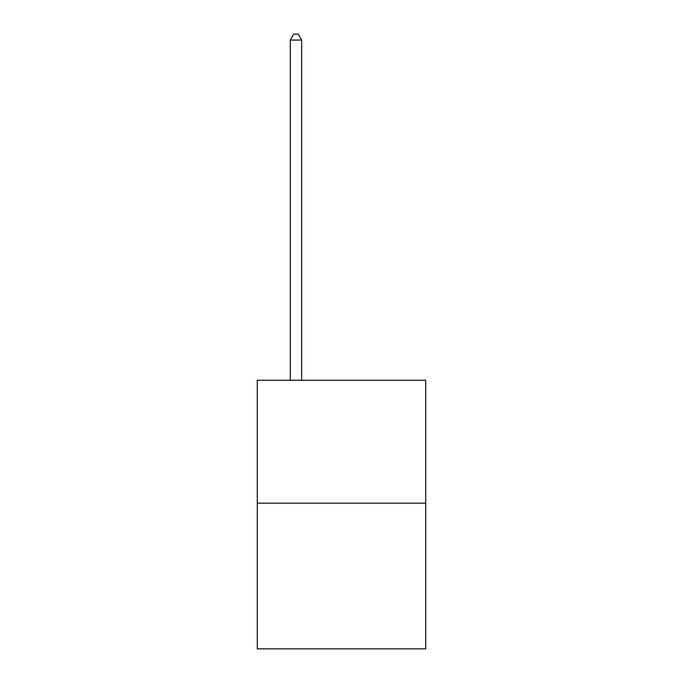 <?xml version="1.0" encoding="UTF-8"?>
<svg xmlns="http://www.w3.org/2000/svg" width="683" height="683" viewBox="0 0 683 683"><rect width="100%" height="100%" fill="white"/><g stroke="black" fill="none" stroke-linecap="round" stroke-linejoin="round"><path stroke-width="1.02" d="M425.722 503.166L425.722 380.243L257.278 380.243L257.278 648.85L425.722 648.85L425.722 503.166L257.278 503.166M301.664 380.243L301.664 40.066L290.284 40.066L290.284 380.243M290.284 40.066L293.699 34.15L298.249 34.15L301.664 40.066"/></g></svg>
